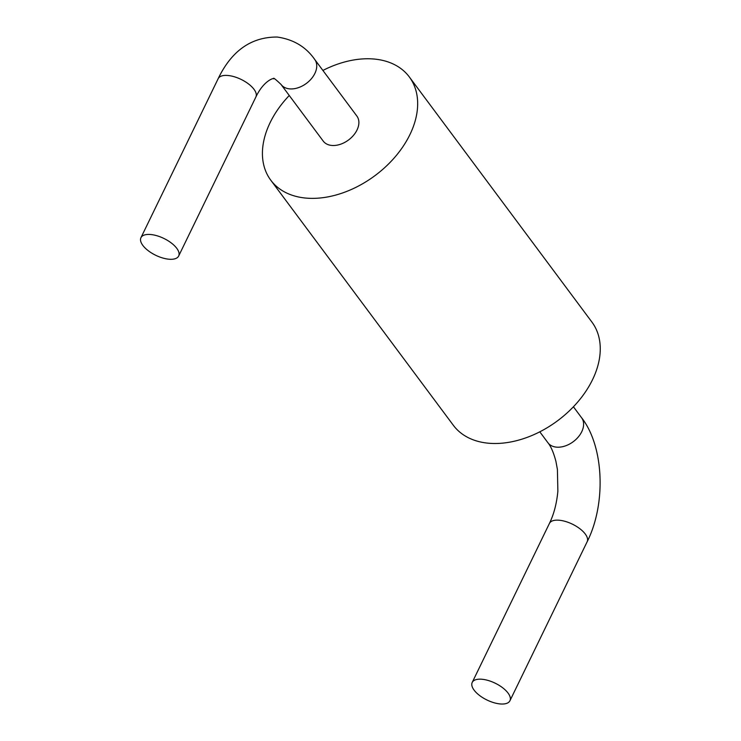<?xml version="1.0" encoding="UTF-8"?>
<svg xmlns="http://www.w3.org/2000/svg" width="741" height="741" viewBox="0 0 741 741"><rect width="100%" height="100%" fill="white"/><g stroke="black" fill="none" stroke-linecap="round" stroke-linejoin="round"><path stroke-width="1.11" d="M409.328 76.962L591.92 322.085A86.391 58.613 143.3 0 1 578.017 401.678A86.391 58.613 143.3 0 1 488.865 443.248A86.391 58.613 143.3 0 1 453.353 425.306L270.761 180.174A86.391 58.613 -36.7 0 0 306.274 198.116A86.391 58.613 -36.7 0 0 395.425 156.546A86.391 58.613 -36.7 0 0 409.328 76.962A86.391 58.613 -36.7 0 0 322.891 70.441M289.259 95.496A86.391 58.613 -36.7 0 0 270.761 180.174M500.277 703.95A20.97 9.355 -154.1 0 0 509.938 700.754A20.97 9.355 -154.1 0 0 502.657 687.768A20.97 9.355 -154.1 0 0 481.872 679.247A20.97 9.355 -154.1 0 0 472.212 682.433A20.97 9.355 -154.1 0 0 479.492 695.428A20.97 9.355 -154.1 0 0 500.277 703.95M280.83 84.159A20.97 14.227 -36.7 0 0 281.08 84.52L323.224 141.096A20.97 14.227 -36.7 0 0 331.848 145.449A20.97 14.227 -36.7 0 0 353.485 135.362A20.97 14.227 -36.7 0 0 356.856 116.041L314.721 59.465C305.977 46.887 293.501 39.421 277.282 37.05C251.31 36.883 231.6 50.758 218.15 78.666M150.599 234.508A20.97 9.355 -154.1 0 0 140.938 237.704A20.97 9.355 -154.1 0 0 148.219 250.69A20.97 9.355 -154.1 0 0 169.004 259.22A20.97 9.355 -154.1 0 0 178.664 256.025A20.97 9.355 -154.1 0 0 171.384 243.039A20.97 9.355 -154.1 0 0 150.599 234.508M573.423 406.772L581.592 417.748A20.97 14.227 143.3 0 1 578.221 437.06A20.97 14.227 143.3 0 1 556.584 447.147A20.97 14.227 143.3 0 1 547.96 442.794L539.791 431.827M581.602 417.729C604.017 446.332 606.314 503.723 587.168 541.736A20.97 9.355 -154.1 0 0 579.879 528.741A20.97 9.355 -154.1 0 0 559.094 520.219A20.97 9.355 -154.1 0 0 549.433 523.405C553.879 514.31 556.686 503.584 557.871 491.227L557.408 469.442L555.926 461.393C553.675 452.797 551.026 446.591 547.97 442.785M178.664 256.025L255.886 96.997C264.102 79.713 274.948 77.527 273.698 78.833C272.957 77.203 275.42 79.092 281.089 84.511A20.97 14.227 -36.7 0 0 289.703 88.874A20.97 14.227 -36.7 0 0 311.34 78.787A20.97 14.227 -36.7 0 0 314.721 59.465M255.886 96.988A20.97 9.355 -154.1 0 0 248.596 84.002A20.97 9.355 -154.1 0 0 227.82 75.48A20.97 9.355 -154.1 0 0 218.16 78.676L140.938 237.704M509.938 700.754L587.159 541.727M472.212 682.433L549.433 523.405"/></g></svg>
